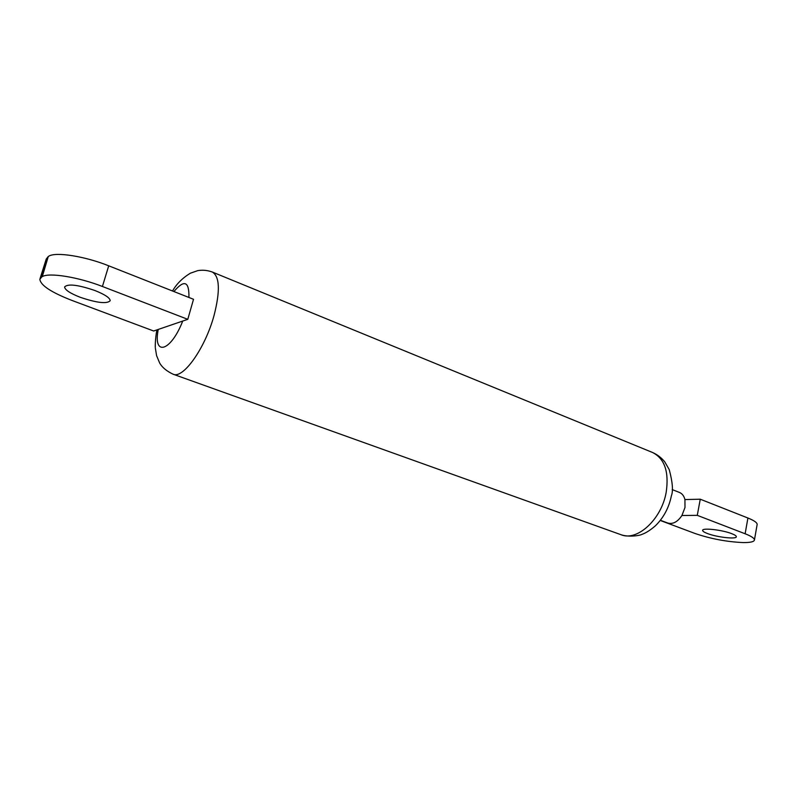 <?xml version="1.0" encoding="UTF-8"?>
<svg xmlns="http://www.w3.org/2000/svg" width="797" height="797" viewBox="0 0 797 797"><rect width="100%" height="100%" fill="white"/><g stroke="black" fill="none" stroke-linecap="round" stroke-linejoin="round"><path stroke-width="1.2" d="M80.248 297.301C96.995 302.94 106.977 304.085 110.205 300.718C110.036 297.929 104.955 294.531 94.943 290.526C77.937 284.758 67.825 283.563 64.597 286.95C64.876 289.859 70.096 293.316 80.248 297.301M102.414 286.482C78.445 277.087 49.025 272.325 42.271 276.619L48.288 256.475L41.843 276.858L39.85 279.269C40.557 285.336 51.307 292.409 72.099 300.489L153.662 331.004L187.783 319.328L193.522 299.283L108.711 265.809L102.414 286.482L187.783 319.328M48.727 256.226C55.561 251.613 84.9 256.236 108.711 265.809M40.079 278.532L46.246 259.045L48.288 256.475M707.377 533.502C716.862 537.248 736.707 539.499 736.338 536.72C736.338 535.873 734.804 534.867 731.746 533.671C722.182 529.846 702.097 527.624 702.625 530.394C702.645 531.26 704.219 532.296 707.377 533.502M672.19 489.587L679.492 492.466C682.202 493.602 684.015 495.963 684.932 499.57L684.992 507.49L681.933 515.49C677.619 521.935 672.897 524.456 667.756 523.031L660.404 520.282M660.255 520.471L694.835 533.412C710.516 538.782 726.615 541.83 743.133 542.578C750.316 542.647 754.092 541.781 754.44 539.977C754.46 538.274 751.352 536.202 745.135 533.771L697.275 515.35L700.264 499.211L684.932 499.57M697.275 515.35L681.933 515.49M745.135 533.771L747.915 518.01L700.264 499.211M747.915 518.01C754.101 520.501 757.18 522.643 757.15 524.446L757.11 524.675M652.633 452.527C657.425 454.669 661.48 457.797 664.798 461.911L669.251 469.662C672.598 482.235 673.316 490.962 671.373 495.844C668.972 507.609 663.702 517.552 655.542 525.661C650.352 530.184 645.749 533.113 641.724 534.448C640.469 535.395 629.022 537.497 621.072 534.737C637.211 541.601 661.57 519.325 666.192 492.247C669.151 471.884 664.638 458.644 652.633 452.527L212.351 272.046C207.499 270.273 202.627 269.794 197.716 270.641L190.353 273.212C182.513 277.994 176.575 283.921 172.541 290.995M621.072 534.737L173.118 374.211C183.101 379.213 205.188 348.229 214.044 315.482C220.301 291.005 219.733 276.529 212.351 272.046M158.244 329.43C152.815 356.727 170.777 351.856 182.712 321.061M188.919 297.46C189.287 281.281 184.286 279.309 173.925 291.543M173.118 374.211C166.623 371.143 162.13 367.397 159.639 362.964L156.581 355.631L155.345 347.99C155.196 348.159 155.056 339.363 156.889 329.898M754.44 539.977L757.15 524.446"/></g></svg>
